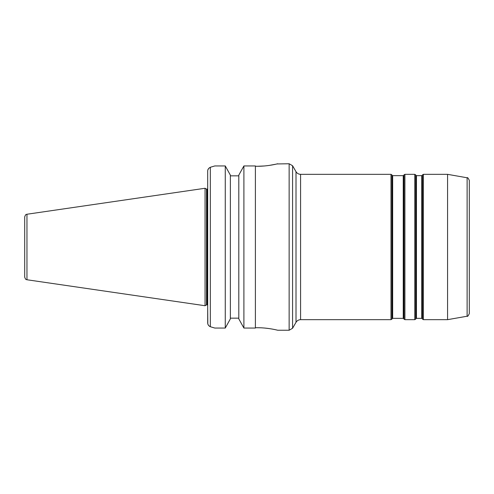 <?xml version="1.0" encoding="UTF-8"?>
<svg xmlns="http://www.w3.org/2000/svg" width="494" height="494" viewBox="0 0 494 494"><rect width="100%" height="100%" fill="white"/><g stroke="black" fill="none" stroke-linecap="round" stroke-linejoin="round"><path stroke-width="0.74" d="M205.053 305.73L26.96 279.758L26.96 214.242L205.053 188.27L205.053 305.73L206.535 304.872L206.535 189.128L207.69 189.041M26.96 279.758C26.46 279.209 26.009 280.734 24.7 277.146L24.7 216.854C26.009 213.266 26.46 214.791 26.96 214.242M24.7 247L24.7 225.462M469.3 180.378L469.3 313.622C468.195 315.95 467.466 316.815 467.114 316.222L467.114 177.778C467.466 177.185 468.195 178.05 469.3 180.378M467.114 316.222L447.57 319.667L447.57 174.333L467.114 177.778M255.392 166.28L257.399 166.28C268.489 166.305 277.789 163.718 277.721 163.761C278.091 163.638 268.668 166.299 257.399 166.28L264.531 165.965M269.187 165.422L275.745 164.224M276.955 163.946L289.144 163.761L289.144 330.239L292.578 328.257L292.578 165.743L296.011 171.69L296.011 322.31C297.067 320.618 298.592 319.735 300.587 319.667L300.587 174.333L390.989 174.333L390.989 319.667L391.903 319.143L391.903 174.857L392.211 318.611L392.668 318.346L392.668 175.654L403.24 175.654L403.24 318.346L403.697 318.611L403.999 174.857L403.999 319.143L404.913 319.667L404.913 174.333L414.775 174.333L414.775 319.667L415.689 319.143L415.689 174.857L415.991 318.611L416.448 318.346L416.448 175.654L421.734 175.654L421.734 318.346L422.191 318.611L422.5 174.857L422.5 319.143L423.414 319.667L423.414 174.333L447.57 174.333M209.505 326.306L210.333 326.725C208.604 325.849 207.721 324.607 207.69 322.99L207.69 171.01C207.721 169.399 208.604 168.151 210.333 167.275L214.828 165.941L225.264 165.941L230.365 175.123L225.264 165.941L225.264 328.059L230.365 318.877L225.264 328.059L214.828 328.059L210.333 326.725L214.828 328.059M230.365 318.167L238.8 318.167M238.8 318.877L243.9 328.059L255.392 328.059L255.392 165.941L243.9 165.941L243.9 328.059L238.8 318.877L238.8 175.123L243.9 165.941L238.8 175.123M214.828 165.941L210.333 167.275L210.333 326.725M255.392 327.72L257.399 327.72C268.489 327.695 277.789 330.282 277.721 330.239C278.091 330.363 268.668 327.701 257.399 327.72L260.517 327.781M276.955 330.054L275.745 329.776M273.935 329.399L271.891 329.01M269.187 328.578L264.531 328.035M230.365 175.833L238.8 175.833M207.69 180.94L207.69 184.904M207.82 323.891L207.69 306.718M208.036 324.509L208.839 325.731M208.783 168.337L207.962 169.67M207.758 170.362L207.69 171.01M230.365 175.123L230.365 318.877M206.535 304.872L207.165 304.872L207.165 189.128M423.414 319.667L447.57 319.667M422.5 174.857L423.414 174.333M422.191 318.611L422.5 319.143M422.191 175.389L421.734 175.654M416.448 318.346L421.734 318.346M416.448 175.654L415.991 175.389M415.991 318.611L415.689 319.143M414.775 174.333L415.689 174.857M404.913 319.667L414.775 319.667M403.999 174.857L404.913 174.333M403.697 318.611L403.999 319.143M403.697 175.389L403.24 175.654M392.668 318.346L403.24 318.346M392.668 175.654L392.211 175.389M392.211 318.611L391.903 319.143M390.989 174.333L391.903 174.857M300.587 319.667L390.989 319.667M300.587 174.333C298.592 174.265 297.067 173.382 296.011 171.69M296.011 322.31L292.578 328.257M289.144 163.761L292.578 165.743M277.721 330.239L289.144 330.239M207.165 304.872L207.69 304.959M206.535 189.128L205.053 188.27"/></g></svg>
